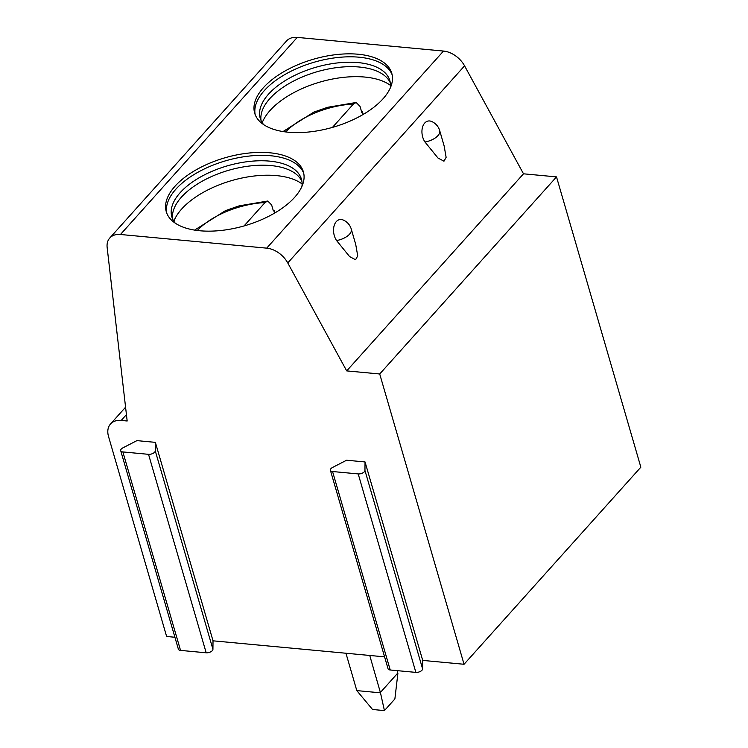 <?xml version="1.0" encoding="UTF-8"?>
<svg xmlns="http://www.w3.org/2000/svg" width="748" height="748" viewBox="0 0 748 748"><rect width="100%" height="100%" fill="white"/><g stroke="black" fill="none" stroke-linecap="round" stroke-linejoin="round"><path stroke-width="1.12" d="M346.698 370.896L523.497 173.807L464.564 65.843A21.309 14.483 -138.1 0 0 443.499 51.06L297.265 37.4A21.309 14.483 -138.1 0 0 286.559 40.944L109.76 238.032A21.309 14.483 -138.1 0 1 120.456 234.489L266.699 248.149A21.309 14.483 -138.1 0 1 287.765 262.941L346.698 370.896L379.713 373.981L464.05 664.271L422.704 660.409L365.043 461.946L346.605 460.226L332.608 467.425A4.619 2.291 163.8 0 0 330.392 470.286L388.044 668.759A4.619 2.291 163.8 0 0 390.222 669.993L332.561 471.521A4.619 2.291 163.8 0 1 330.392 470.286M155.369 442.358L155.275 450.857A4.619 2.291 163.8 0 1 148.534 454.326L122.878 451.932A4.619 2.291 163.8 0 1 120.709 450.698A4.619 2.291 163.8 0 1 122.924 447.837L136.921 440.628L155.369 442.358L213.021 640.821L384.584 656.847M109.76 238.032A21.309 14.483 -138.1 0 0 107.151 247.532L127.169 420.993L121.223 420.432A21.309 14.483 -138.1 0 0 110.517 423.976A21.309 14.483 -138.1 0 0 108.535 436.542L166.626 636.483L174.91 637.259M365.043 461.946L364.949 470.455A4.619 2.291 163.8 0 1 358.208 473.923L332.561 471.521M422.704 660.409L422.611 668.918A4.619 2.291 163.8 0 1 415.869 672.387L390.222 669.993M213.021 640.821L212.928 649.32A4.619 2.291 163.8 0 1 206.186 652.798L180.539 650.395A4.619 2.291 163.8 0 1 178.37 649.161L120.709 450.698M464.05 664.271L640.849 467.182L556.512 176.893L523.497 173.807M379.713 373.981L556.512 176.893M439.684 130.573L444.125 145.869L446.126 157.332L443.975 161.203L437.963 158.006L424.967 141.998A12.884 8.387 -100.6 0 1 422.657 126.758A12.884 8.387 -100.6 0 1 431.605 121.466A14.203 14.203 0 0 1 439.684 130.573A14.203 7.041 163.8 0 1 424.967 141.998M351.279 229.122L355.721 244.409L357.722 255.881L355.571 259.752L349.568 256.555L336.572 240.547A12.884 8.387 -100.6 0 1 334.263 225.307A12.884 8.387 -100.6 0 1 343.21 220.015A14.203 14.203 0 0 1 351.279 229.122A14.203 7.041 163.8 0 1 336.572 240.547M383.013 98.811A71.387 35.39 -16.2 0 0 391.784 73.313A71.387 35.39 -16.2 0 0 336.525 54.576A71.387 35.39 -16.2 0 0 263.446 87.647A71.387 35.39 -16.2 0 0 254.675 113.144A71.387 35.39 -16.2 0 0 309.934 131.882A71.387 35.39 -16.2 0 0 383.013 98.811M294.609 197.36A71.387 35.39 -16.2 0 0 303.379 171.853A71.387 35.39 -16.2 0 0 248.121 153.125A71.387 35.39 -16.2 0 0 175.051 186.187A71.387 35.39 -16.2 0 0 166.271 211.693A71.387 35.39 -16.2 0 0 221.53 230.421A71.387 35.39 -16.2 0 0 294.609 197.36M392.148 74.809A71.387 35.39 -16.2 0 0 335.899 57.718A71.387 35.39 -16.2 0 0 264.306 90.602A71.387 35.39 163.8 0 0 255.171 114.603M263.661 124.626A67.479 33.454 163.8 0 1 260.229 118.278A67.479 33.454 163.8 0 1 268.523 94.173A67.479 33.454 -16.2 0 1 337.6 62.916A67.479 33.454 -16.2 0 1 389.839 80.625A67.479 33.454 -16.2 0 1 390.353 87.815M390.325 82.888A67.479 33.454 -16.2 0 0 388.941 80.373A67.479 33.454 -16.2 0 0 333.926 68.012A67.479 33.454 -16.2 0 0 269.813 98.614A67.479 33.454 163.8 0 0 260.856 117.586A67.479 33.454 163.8 0 0 261.033 120.456M262.239 122.681A71.387 35.39 163.8 0 1 270.075 110.47A71.387 35.39 -16.2 0 1 330.738 79.391A71.387 35.39 -16.2 0 1 390.503 85.412M361.602 111.789A71.387 35.39 -16.2 0 1 362.415 111.761L363.191 114.435M362.415 111.761L361.798 112.452L360.05 106.431L356.17 102.485L327.615 107.291L313.861 112.097L283.034 131.564M332.449 127.403L353.439 104L356.17 102.485M303.744 173.358A71.387 35.39 -16.2 0 0 247.504 156.257A71.387 35.39 -16.2 0 0 175.911 189.151A71.387 35.39 163.8 0 0 166.767 213.152M175.256 223.166A67.479 33.454 163.8 0 1 171.834 216.817A67.479 33.454 163.8 0 1 180.128 192.713A67.479 33.454 -16.2 0 1 249.206 161.456A67.479 33.454 -16.2 0 1 301.435 179.165A67.479 33.454 -16.2 0 1 301.949 186.364M301.93 181.437A67.479 33.454 -16.2 0 0 300.537 178.922A67.479 33.454 -16.2 0 0 245.531 166.561A67.479 33.454 -16.2 0 0 181.418 197.154A67.479 33.454 163.8 0 0 172.461 216.125A67.479 33.454 163.8 0 0 172.629 218.996M173.835 221.23A71.387 35.39 163.8 0 1 181.68 209.01A71.387 35.39 -16.2 0 1 242.333 177.94A71.387 35.39 -16.2 0 1 302.108 183.961M273.207 210.338A71.387 35.39 -16.2 0 1 274.02 210.3L274.796 212.984M274.02 210.3L273.394 210.992L271.646 204.98L267.765 201.025L239.21 205.84L225.466 210.646L194.63 230.103M244.044 225.943L265.035 202.54L267.765 201.025M384.435 710.6L372.541 709.487L356.805 690.61L380.48 692.826L384.435 710.6L394.879 698.959L397.88 673.424L397.188 670.638M345.95 653.238L356.805 690.61M380.48 692.826L369.746 655.463M397.871 672.985L380.47 692.386M422.611 668.918L364.949 470.455M180.539 650.395L122.878 451.932M206.186 652.798L148.534 454.326M212.928 649.32L155.275 450.857M415.869 672.387L358.208 473.923M287.765 262.941L464.564 65.843M266.699 248.149L443.499 51.06M120.456 234.489L297.265 37.4M121.223 420.432L126.431 414.616M353.439 104A61.271 30.369 -16.2 0 0 285.689 131.938M265.035 202.54A61.271 30.369 -16.2 0 0 197.285 230.487M125.58 407.192L110.517 423.976"/></g></svg>
